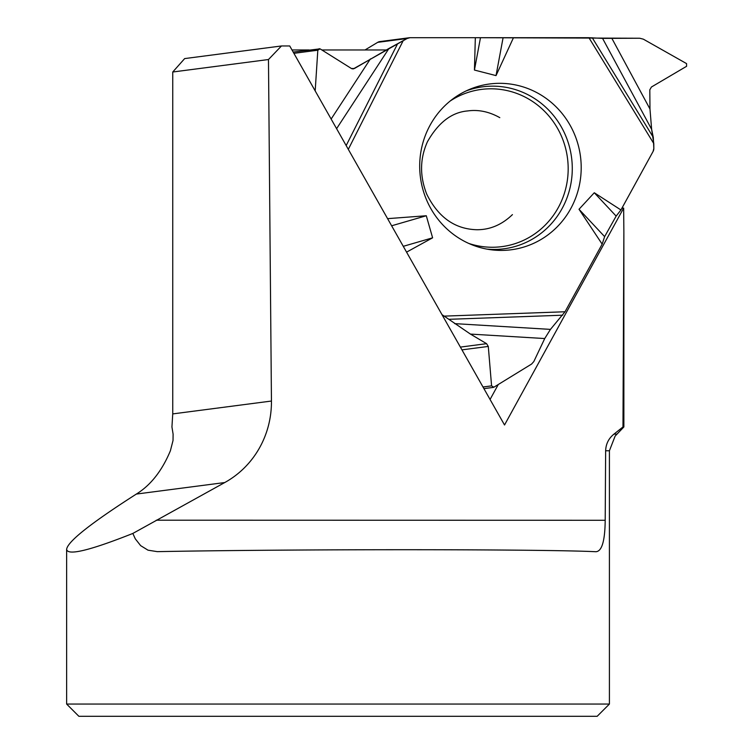 <?xml version="1.0" encoding="UTF-8"?>
<svg xmlns="http://www.w3.org/2000/svg" width="754" height="754" viewBox="0 0 754 754"><rect width="100%" height="100%" fill="white"/><g stroke="black" fill="none" stroke-linecap="round" stroke-linejoin="round"><path stroke-width="1.13" d="M482.994 386.99L491.58 385.869L493.861 387.217L531.598 364.05L533.823 361.552L544.727 338.546L550.458 329.385L565.019 311.76L602.163 244.136L604.633 236.633L616.15 216.106L620.938 209.97L653.087 151.441A5.966 5.768 -97.4 0 0 653.831 148.453L653.294 137.369L651.635 129.339L649.976 109.01L649.807 89.82L651.428 87.012L686.583 66.305L686.564 63.609L643.351 39.17L639.731 38.237L602.578 38.388L588.931 37.7L410.006 37.7A5.966 5.768 -97.4 0 0 407.132 38.501L377.716 42.337L365.002 49.971M491.58 385.869L488.29 346.435L486.584 343.673L470.439 334.088L441.985 314.635L470.439 334.088L486.584 343.673L488.29 346.435L491.58 385.869L493.861 387.217L531.598 364.05L533.823 361.552L544.727 338.546L550.458 329.385L565.019 311.76L602.163 244.136L604.633 236.633L616.15 216.106L620.938 209.97L653.087 151.441L653.831 148.453L653.784 143.562L651.635 129.339L649.976 109.01L649.807 89.82L651.428 87.012L686.583 66.305L686.564 63.609L643.351 39.17L639.731 38.237L475.331 37.7L474.445 70.056L480.439 37.898M293.174 52.054L320.073 48.85L351.43 68.51L353.268 68.916L407.132 38.501M475.331 37.7L410.006 37.7L407.132 38.501L388.97 48.454L354.418 68.501L351.43 68.51L320.073 48.85L317.82 50.207L315.181 90.885L317.82 50.207L293.89 53.327M409.29 37.747L379.875 41.583A5.966 5.768 82.6 0 0 377.716 42.337M501.174 250.422A83.6 80.706 82.6 0 0 579.553 150.809A83.6 80.706 82.6 0 0 469.299 89.5A83.6 80.706 82.6 0 0 420.421 177.303A83.6 80.706 82.6 0 0 490.175 249.649A83.6 80.706 82.6 0 0 501.174 250.422M604.633 236.633L579.015 209.263L594.284 192.751L616.15 216.106M620.938 209.97L594.284 192.751M513.465 37.7L496.028 75.607L474.445 70.056M503.05 37.936L496.028 75.607M387.584 218.651L426.293 215.748L432.608 237.821L406.566 252.138M602.163 244.136L579.015 209.263M391.637 225.785L426.293 215.748M403.267 246.322L432.608 237.821M319.178 48.661L317.82 50.207M623.869 231.855L623.662 208.095L504.53 424.992L289.724 45.966L281.459 45.966L268.471 59.528L271.449 401.043A92.271 89.076 82.6 0 1 224.739 482.551L132.836 533.446L135.277 538.808L140.649 545.642L148.02 550.184L157.313 551.645C293.07 549.044 543.21 549.091 595.754 551.721C601.824 551.608 604.972 541.127 605.198 520.279L605.641 450.76C605.914 443.908 608.685 438.366 613.944 434.134L622.974 426.962L623.869 231.855L623.869 426.962L615.141 436.066L609.411 450.76L609.411 704.057L66.635 704.057L78.878 716.3L597.168 716.3L609.411 704.057M622.974 426.962L623.869 426.962M271.449 401.043L172.741 413.908L171.94 426.962L173.1 434.134L173.024 440.496L170.395 450.76C162.035 470.788 150.687 485.227 136.351 494.068C90.8 523.201 67.568 541.617 66.635 549.327L66.635 704.057M172.741 413.908L172.741 72.007L268.471 59.528M281.459 45.966L184.664 58.586L172.741 72.007M291.996 49.971L309.159 49.971M321.845 49.971L386.086 49.971M132.836 533.446C89.547 550.609 67.474 555.905 66.635 549.327M623.662 208.095L621.833 208.33M498.281 384.502L490.062 399.469M450.223 100.979A79.274 76.531 -97.4 0 1 564.982 146.059A79.274 76.531 -97.4 0 1 492.296 247.255A79.274 76.531 -97.4 0 1 468.79 243.438M462.277 349.818L488.29 346.435M460.675 347.057L486.584 343.673M352.071 68.812L354.418 68.501M466.132 90.923A81.686 78.859 -97.4 0 1 570.995 153.844A81.686 78.859 -97.4 0 1 494.087 249.442A81.686 78.859 -97.4 0 1 486.745 249.084M592.267 37.757L653.294 137.369M651.635 129.339L602.578 38.388M588.931 37.7L653.784 143.562M403.06 40.942L348.31 149.339M565.019 311.76L444.483 316.114M611.937 38.482L649.976 109.01M562.72 315.2L449.299 319.3M454.653 323.626L550.458 329.385M544.727 338.546L470.439 334.088M346.171 145.569L397.415 44.128M388.97 48.454L336.595 128.68M331.138 119.047L370.402 58.906M617.074 434.134L613.944 434.134M605.641 450.76L609.411 450.76M156.332 520.194L605.198 520.279M224.739 482.551L136.351 494.068M512.437 214.617C501.938 224.72 490.128 229.763 476.99 229.734C455.02 229.207 438.272 217.359 426.745 194.202C419.629 176.078 419.865 158.594 427.443 141.743C438.328 122.553 451.731 112.28 467.631 110.942C478.451 109.434 489.176 111.677 499.798 117.652M483.917 388.63L493.342 387.405"/></g></svg>

